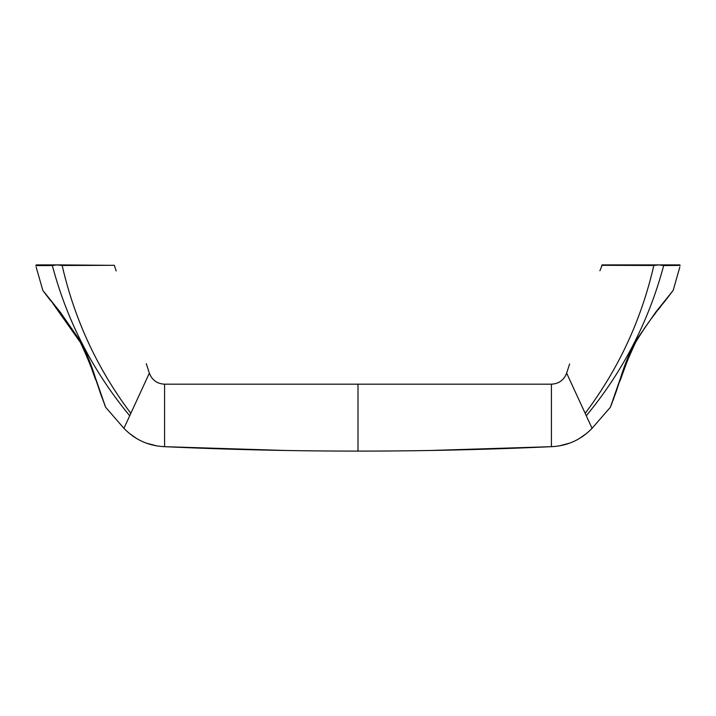 <?xml version="1.0" encoding="UTF-8"?>
<svg xmlns="http://www.w3.org/2000/svg" width="716" height="716" viewBox="0 0 716 716"><rect width="100%" height="100%" fill="white"/><g stroke="black" fill="none" stroke-linecap="round" stroke-linejoin="round"><path stroke-width="1.07" d="M663.678 265.555L680.2 265.412L679.708 264.902L659.033 264.902L663.678 265.555C648.803 321.251 623.01 371.327 586.288 415.763L566.642 373.125C563.957 380.098 558.883 383.776 551.427 384.188L551.427 446.677C567.403 445.943 580.953 439.821 592.069 428.32L585.169 413.338C618.517 369.035 641.402 319.748 653.833 265.484L601.673 265.305L653.833 265.484L659.033 264.902L602.219 264.902L599.91 270.746M129.712 415.763L130.831 413.338C97.483 369.035 74.598 319.748 62.167 265.484L56.967 264.902L52.322 265.555C67.197 321.251 92.991 371.327 129.712 415.763L123.931 428.32C135.047 439.821 148.597 445.943 164.573 446.677L164.573 384.188C157.117 383.776 152.043 380.098 149.358 373.125L129.712 415.763M111.114 265.323L60.663 264.902M62.167 265.484L114.327 265.305L62.167 265.484M62.167 264.902L57.173 264.902M80.971 341.997L60.108 311.952L42.835 290.419L59.992 311.809L80.971 341.997C86.904 353.838 91.764 365.921 95.559 378.245L105.637 407.252L95.559 378.254C91.773 365.939 86.913 353.847 80.971 341.997L80.344 342.346L52.787 303.369M56.967 264.902L36.292 264.902L35.818 265.618L52.322 265.555M104.509 404.468L105.637 407.252L123.931 428.32C135.047 439.821 148.597 445.943 164.573 446.677L164.573 446.677A4233.26 4233.26 0 0 0 284.646 450.462A4233.26 4233.26 0 0 0 285.084 450.471A4233.26 4233.26 0 0 0 358 451.098L358 384.188L164.573 384.188L551.427 384.188M635.029 341.997C629.087 353.847 624.227 365.939 620.441 378.254L610.363 407.252L620.441 378.245C624.236 365.921 629.096 353.838 635.029 341.997L656.008 311.809L673.165 290.419L655.892 311.952L635.029 341.997L635.656 342.346C644.418 327.677 654.12 314.029 664.77 301.391L673.165 290.419L679.851 266.961M358 451.098A4233.26 4233.26 0 0 0 430.916 450.471A4233.26 4233.26 0 0 0 431.354 450.462A4233.26 4233.26 0 0 0 551.427 446.677L431.345 450.462M36.149 266.978L42.835 290.419L48.384 297.767C59.947 311.424 70.598 326.281 80.344 342.346C88.077 358.662 94.852 375.891 100.67 394.033L105.324 406.339M50.747 300.792L48.169 297.489M46.952 295.932L45.377 293.882M44.84 293.175L44.177 292.316M95.416 379.283L91.782 369.125M91.004 367.013L84.819 351.395M82.322 346.07L80.344 342.346M285.084 450.471L164.573 446.677L284.655 450.462M164.573 384.188L358 384.188M129.211 433.287L136.693 438.559M146.324 443.141L156.974 445.934M149.358 373.125L146.288 363.683M114.327 265.305L116.162 270.961M653.09 264.902L638.019 264.902M635.361 264.902L629.221 264.902M623.878 264.902L614.471 264.902M660.949 306.242L658.174 309.76M655.811 312.785L651.363 318.584M645.528 326.639L639.674 335.562M633.544 346.338L630.035 354.062M627.834 359.513L619.868 381.315M615.214 394.364L614.981 394.999M613.97 397.792L612.986 400.468M612.001 403.126L610.363 407.252L592.069 428.32C580.953 439.821 567.403 445.943 551.427 446.677L430.916 450.471M610.676 406.339L616.387 391.106C621.416 375.157 627.842 358.904 635.656 342.346M559.026 445.934L569.676 443.141M579.307 438.559L586.789 433.287M566.642 373.125L569.623 363.97"/></g></svg>
